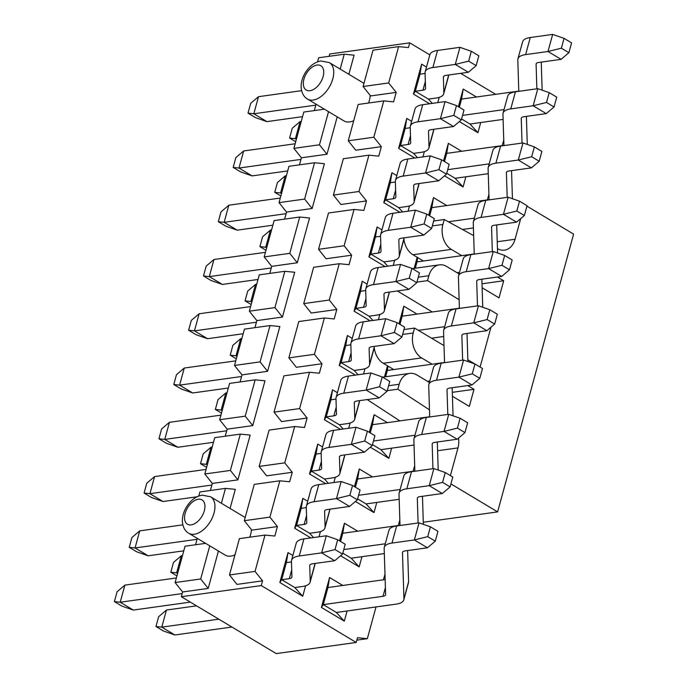 <?xml version="1.0" encoding="UTF-8"?>
<svg xmlns="http://www.w3.org/2000/svg" width="688" height="688" viewBox="0 0 688 688"><rect width="100%" height="100%" fill="white"/><g stroke="black" fill="none" stroke-linecap="round" stroke-linejoin="round"><path stroke-width="1.03" d="M450.924 483.913L497.622 511.898L573.611 234.126L526.913 206.142M520.696 218.629L515.045 239.269A18.894 13.786 -97.9 0 1 504.562 250.131A18.894 13.786 -97.9 0 1 497.734 248.781L497.45 248.617M473.662 235.614L444.242 219.524L442.9 224.443A18.894 13.786 82.1 0 0 451.319 249.383L461.794 255.661M497.45 277.023L503.693 280.764L499.015 297.861L482.125 287.739M459.094 273.936L446.641 266.48A18.894 13.786 82.1 0 0 439.357 264.854A18.894 13.786 82.1 0 0 428.873 275.725L427.523 280.635L459.12 299.684M491 327.17L480.086 367.065M474.772 363.926L467.84 359.798M444.009 345.617L414.554 328.073L413.204 332.983A18.894 13.786 82.1 0 0 421.624 357.923L432.098 364.201M467.754 385.564L473.998 389.313L469.328 406.402L452.429 396.279M429.398 382.476L416.945 375.02A18.894 13.786 82.1 0 0 409.661 373.403A18.894 13.786 82.1 0 0 399.178 384.265L397.836 389.184L429.475 409.842M458.526 438.084A18.894 13.786 -97.9 0 1 457.976 447.905L450.391 475.606M473.998 389.313L452.308 392.332M503.693 280.764L482.004 283.791M423.283 522.252L497.622 511.898M433.655 221.003L444.242 219.524M403.925 239.243A18.894 13.786 82.1 0 0 412.946 254.732L423.421 261.01M399.848 420.901L367.194 399.582M393.725 369.551L383.25 363.273A18.894 13.786 -97.9 0 1 374.229 347.784M432.262 311.982L397.415 290.964M387.241 390.655L397.836 389.184M414.554 328.073L403.959 329.552M427.523 280.635L416.937 282.114M295.702 141.719L289.588 138.056L292.28 128.226L300.08 121.595L295.41 138.684L289.588 138.056M296.373 139.268L295.41 138.684L296.58 138.52M462.542 115.386L504.046 109.607M518.778 91.108L461.571 99.081L463.205 89.062L476.466 97.008M301.258 121.432L300.08 121.595M517.918 58.901L522.596 41.813A28.337 9.821 15.3 0 1 530.285 37.522L552.67 34.4L547.992 51.497L525.606 54.61A28.337 9.821 -164.7 0 0 517.918 58.901A28.337 9.821 -164.7 0 0 517.797 59.951L518.786 91.323M541.25 62.109L542.135 90.171M503.109 119.402L469.981 124.021L461.562 118.972M536.872 88.804L536.098 64.242A9.443 3.277 15.3 0 1 536.141 63.889A9.443 3.277 15.3 0 1 538.704 62.462L561.09 59.34L547.992 51.497L561.365 48.194L564.048 38.365L552.67 34.4M564.048 38.365L571.582 42.871L568.89 52.701L561.09 59.34M568.89 52.701L561.365 48.194M280.859 195.994L274.744 192.33L277.436 182.501L285.236 175.861L280.558 192.958L274.744 192.33M281.53 193.534L280.558 192.958L281.727 192.795M447.699 169.661L489.202 163.873M503.934 145.383L446.718 153.355L448.361 143.336L461.622 151.274M286.406 175.698L285.236 175.861M503.066 113.176L507.744 96.088A28.337 9.821 15.3 0 1 515.441 91.796L537.818 88.675L533.148 105.763L510.763 108.885A28.337 9.821 -164.7 0 0 503.066 113.176A28.337 9.821 -164.7 0 0 502.945 114.225L503.934 145.598M526.397 116.375L527.283 144.446M488.265 173.677L455.138 178.295L446.718 173.247M522.029 143.078L521.255 118.508A9.443 3.277 15.3 0 1 521.289 118.164A9.443 3.277 15.3 0 1 523.86 116.736L546.238 113.615L533.148 105.763L546.513 102.46L549.205 92.631L537.818 88.675M549.205 92.631L556.73 97.146L554.046 106.975L546.238 113.615M554.046 106.975L546.513 102.46M266.007 250.269L259.901 246.605L262.584 236.775L270.393 230.136L265.714 247.233L259.901 246.605M266.677 247.809L265.714 247.233L266.884 247.069M448.352 221.768L474.35 218.148M489.082 199.649L431.875 207.63L433.509 197.602L446.77 205.549M271.562 229.973L270.393 230.136M488.222 167.451L492.9 150.354A28.337 9.821 15.3 0 1 500.589 146.062L522.975 142.941L518.296 160.037L495.91 163.159A28.337 9.821 -164.7 0 0 488.222 167.451A28.337 9.821 -164.7 0 0 488.102 168.5L489.091 199.873M511.554 170.65L512.44 198.72M473.413 227.952L462.439 229.482M507.176 197.353L506.402 172.783A9.443 3.277 15.3 0 1 506.445 172.439A9.443 3.277 15.3 0 1 509.008 171.002L531.394 167.881L518.296 160.037L531.669 156.735L534.361 146.905L522.975 142.941M534.361 146.905L541.886 151.42L539.194 161.25L531.394 167.881M539.194 161.25L531.669 156.735M251.163 304.535L245.048 300.871L247.74 291.041L255.54 284.411L250.862 301.499L245.048 300.871M251.834 302.084L250.862 301.499L252.04 301.335M457.116 272.749L459.507 272.422M474.238 253.924L417.023 261.896L417.728 257.596M256.71 284.247L255.54 284.411M473.378 221.725L478.048 204.628A28.337 9.821 15.3 0 1 485.745 200.337L508.131 197.215L503.453 214.312L481.067 217.434A28.337 9.821 -164.7 0 0 473.378 221.725A28.337 9.821 -164.7 0 0 473.249 222.766L474.238 254.139M496.702 224.924L497.587 252.986M492.333 251.619L491.559 227.057A9.443 3.277 15.3 0 1 491.593 226.705A9.443 3.277 15.3 0 1 494.165 225.277L516.542 222.155L503.453 214.312L516.817 211.01L519.509 201.18L508.131 197.215M519.509 201.18L527.042 205.695L524.351 215.516L516.542 222.155M524.351 215.516L516.817 211.01M236.311 358.809L230.205 355.146L232.888 345.316L240.697 338.677L236.018 355.773L230.205 355.146M236.99 356.358L236.018 355.773L237.188 355.61M418.381 330.352L444.654 326.688M459.386 308.198L402.179 316.17L403.822 306.151L417.074 314.098M241.866 338.513L240.697 338.677M458.526 275.991L463.205 258.903A28.337 9.821 15.3 0 1 470.893 254.612L493.279 251.49L488.6 268.587L466.223 271.7A28.337 9.821 -164.7 0 0 458.526 275.991A28.337 9.821 -164.7 0 0 458.406 277.04L459.395 308.413M481.858 279.19L482.744 307.261M443.726 336.492L431.548 338.195M477.481 305.893L476.707 281.332A9.443 3.277 15.3 0 1 476.75 280.979A9.443 3.277 15.3 0 1 479.312 279.552L501.698 276.43L488.6 268.587L501.973 265.284L504.665 255.454L493.279 251.49M504.665 255.454L512.19 259.961L509.498 269.791L501.698 276.43M509.498 269.791L501.973 265.284M221.467 413.084L215.353 409.42L218.044 399.59L225.845 392.951L221.175 410.048L215.353 409.42M222.138 410.624L221.175 410.048L222.344 409.885M427.42 381.298L429.811 380.963M444.543 362.473L387.335 370.445L388.032 366.145M227.023 392.788L225.845 392.951M443.683 330.266L448.352 313.169A28.337 9.821 15.3 0 1 456.049 308.878L478.435 305.764L473.757 322.853L451.371 325.974A28.337 9.821 -164.7 0 0 443.683 330.266A28.337 9.821 -164.7 0 0 443.562 331.315L444.551 362.688M467.014 333.465L467.892 361.535M462.637 360.168L461.863 335.598A9.443 3.277 15.3 0 1 461.906 335.254A9.443 3.277 15.3 0 1 464.469 333.818L486.855 330.704L473.757 322.853L487.13 319.55L489.813 309.72L478.435 305.764M489.813 309.72L497.347 314.235L494.655 324.065L486.855 330.704M494.655 324.065L487.13 319.55M206.624 467.35L200.509 463.695L203.192 453.865L211.001 447.226L206.323 464.323L200.509 463.695M207.294 464.899L206.323 464.323L207.492 464.159M373.464 441.025L414.967 435.237M429.69 416.739L372.483 424.72L374.126 414.692L387.378 422.638M212.171 447.062L211.001 447.226M428.83 384.54L433.509 367.444A28.337 9.821 15.3 0 1 441.206 363.152L463.583 360.03L458.913 377.127L436.527 380.249A28.337 9.821 -164.7 0 0 428.83 384.54A28.337 9.821 -164.7 0 0 428.71 385.59L429.699 416.962M452.162 387.74L453.048 415.81M414.03 445.041L380.903 449.66L372.483 444.611M447.793 414.443L447.019 389.872A9.443 3.277 15.3 0 1 447.054 389.52A9.443 3.277 15.3 0 1 449.617 388.092L472.002 384.97L458.913 377.127L472.278 373.825L474.969 363.995L463.583 360.03M474.969 363.995L482.494 368.51L479.811 378.34L472.002 384.97M479.811 378.34L472.278 373.825M358.611 495.291L400.115 489.512M414.847 471.013L357.64 478.986L359.274 468.967L372.535 476.913M413.987 438.815L418.665 421.718A28.337 9.821 15.3 0 1 426.354 417.427L448.739 414.305L444.061 431.402L421.675 434.524A28.337 9.821 -164.7 0 0 413.987 438.815A28.337 9.821 -164.7 0 0 413.866 439.856L414.855 471.228M437.319 442.014L438.204 470.076M399.178 499.307L366.059 503.926L357.631 498.886M432.941 468.709L432.167 444.147A9.443 3.277 15.3 0 1 432.21 443.794A9.443 3.277 15.3 0 1 434.773 442.367L457.159 439.245L444.061 431.402L457.434 428.099L460.117 418.27L448.739 414.305M460.117 418.27L467.651 422.776L464.959 432.606L457.159 439.245M464.959 432.606L457.434 428.099M176.928 575.899L170.813 572.235L173.505 562.406L181.305 555.766L176.627 572.863L170.813 572.235M177.599 573.439L176.627 572.863L177.805 572.7M343.768 549.566L385.271 543.778M400.003 525.288L342.787 533.26L344.43 523.241L357.691 531.188M182.475 555.603L181.305 555.766M399.135 493.081L403.813 475.993A28.337 9.821 15.3 0 1 411.51 471.701L433.887 468.58L429.217 485.668L406.832 488.79A28.337 9.821 -164.7 0 0 399.135 493.081A28.337 9.821 -164.7 0 0 399.014 494.13L400.003 525.503M422.466 496.28L423.352 524.351M384.334 553.582L351.207 558.2L342.787 553.152M418.098 522.983L417.324 498.422A9.443 3.277 15.3 0 1 417.358 498.069A9.443 3.277 15.3 0 1 419.929 496.641L442.307 493.52L429.217 485.668L442.582 482.374L445.274 472.544L433.887 468.58M445.274 472.544L452.799 477.051L450.115 486.88L442.307 493.52M450.115 486.88L442.582 482.374M231.916 627.035L174.881 634.981L163.495 631.016L155.97 626.51L158.653 616.68L166.462 610.041L161.783 627.138L155.97 626.51M174.881 634.981L161.783 627.138L218.827 619.183M407.623 550.555L408.603 581.713A28.337 9.821 15.3 0 1 408.483 582.762L403.804 599.85A28.337 9.821 -164.7 0 1 396.116 604.141L336.363 612.475L323.265 604.623L383.018 596.298L385.409 587.578M385.151 579.563L327.944 587.535L329.586 577.516L342.839 585.454M196.562 605.844L166.462 610.041M384.291 547.356L388.969 530.259A28.337 9.821 15.3 0 1 396.658 525.967L419.044 522.854L414.365 539.942L391.988 543.064A28.337 9.821 -164.7 0 0 384.291 547.356A28.337 9.821 -164.7 0 0 384.171 548.405L385.624 594.518A9.443 3.277 15.3 0 1 385.581 594.871A9.443 3.277 15.3 0 1 383.018 596.298M403.804 599.85A28.337 9.821 -164.7 0 0 403.925 598.809L402.471 552.688A9.443 3.277 15.3 0 1 402.514 552.344A9.443 3.277 15.3 0 1 405.077 550.907L427.463 547.794L414.365 539.942L427.738 536.64L430.43 526.81L419.044 522.854M430.43 526.81L437.955 531.325L435.263 541.155L427.463 547.794M435.263 541.155L427.738 536.64M302.565 116.65L266.927 121.621L255.549 117.657L248.015 113.142L250.707 103.32L258.507 96.681L253.829 113.769L248.015 113.142M266.927 121.621L253.829 113.769L315.809 105.135M425.081 73.461L419.99 74.175L415.32 91.263L422.948 90.197L425.33 81.476M301.602 90.67L258.507 96.681M425.184 71.827L429.862 54.739A28.337 9.821 15.3 0 1 437.551 50.448L459.937 47.326L455.258 64.423L432.872 67.536A28.337 9.821 -164.7 0 0 425.184 71.827A28.337 9.821 -164.7 0 0 425.064 72.876L425.554 88.425A9.443 3.277 15.3 0 1 425.511 88.769A9.443 3.277 15.3 0 1 422.948 90.197M448.516 75.035L448.533 75.611A28.337 9.821 15.3 0 1 448.413 76.66L443.734 93.757A28.337 9.821 -164.7 0 0 443.855 92.708L443.364 77.168A9.443 3.277 15.3 0 1 443.407 76.815A9.443 3.277 15.3 0 1 445.97 75.388L468.356 72.266L455.258 64.423L468.631 61.12L471.314 51.29L459.937 47.326M443.734 93.757A28.337 9.821 -164.7 0 1 436.046 98.049L428.409 99.106L432.322 103.381M471.314 51.29L478.848 55.797L476.156 65.627L468.356 72.266M476.156 65.627L468.631 61.12M287.713 170.925L252.083 175.896L240.697 171.931L233.172 167.416L235.855 157.586L243.664 150.956L238.985 168.044L233.172 167.416M252.083 175.896L238.985 168.044L300.966 159.41M410.237 127.736L405.146 128.441L400.468 145.538L408.104 144.471L410.487 135.751M295.143 143.775L243.664 150.956M410.332 126.102L415.01 109.014A28.337 9.821 15.3 0 1 422.707 104.722L445.093 101.6L440.415 118.689L418.029 121.81A28.337 9.821 -164.7 0 0 410.332 126.102A28.337 9.821 -164.7 0 0 410.211 127.151L410.702 142.691A9.443 3.277 15.3 0 1 410.667 143.044A9.443 3.277 15.3 0 1 408.104 144.471M433.664 129.301L433.681 129.886A28.337 9.821 15.3 0 1 433.56 130.935L428.891 148.032A28.337 9.821 -164.7 0 0 429.011 146.983L428.521 131.434A9.443 3.277 15.3 0 1 428.555 131.09A9.443 3.277 15.3 0 1 431.127 129.662L453.504 126.54L440.415 118.689L453.779 115.386L456.471 105.565L445.093 101.6M428.891 148.032A28.337 9.821 -164.7 0 1 421.194 152.323L413.565 153.381L417.47 157.647M456.471 105.565L463.996 110.071L461.313 119.901L453.504 126.54M461.313 119.901L453.779 115.386M272.869 225.2L237.231 230.162L225.853 226.206L218.32 221.691L221.011 211.861L228.812 205.222L224.142 222.319L218.32 221.691M237.231 230.162L224.142 222.319L286.113 213.676M395.385 182.01L390.302 182.716L385.624 199.812L393.252 198.746L395.643 190.026M280.291 198.049L228.812 205.222M395.488 180.376L400.167 163.28A28.337 9.821 15.3 0 1 407.855 158.988L430.241 155.875L425.562 172.963L403.185 176.085A28.337 9.821 -164.7 0 0 395.488 180.376A28.337 9.821 -164.7 0 0 395.368 181.426L395.858 196.966A9.443 3.277 15.3 0 1 395.815 197.318A9.443 3.277 15.3 0 1 393.252 198.746M418.82 183.576L418.837 184.16A28.337 9.821 15.3 0 1 418.717 185.21L414.038 202.298A28.337 9.821 -164.7 0 0 414.159 201.257L413.669 185.708A9.443 3.277 15.3 0 1 413.712 185.364A9.443 3.277 15.3 0 1 416.274 183.928L438.66 180.806L425.562 172.963L438.935 169.661L441.627 159.831L430.241 155.875M414.038 202.298A28.337 9.821 -164.7 0 1 406.35 206.589L398.713 207.656L402.626 211.921M441.627 159.831L449.152 164.346L446.46 174.176L438.66 180.806M446.46 174.176L438.935 169.661M258.017 279.466L222.387 284.436L211.001 280.472L203.476 275.965L206.168 266.136L213.968 259.496L209.29 276.593L203.476 275.965M222.387 284.436L209.29 276.593L271.27 267.95M380.541 236.276L375.45 236.99L370.772 254.078L378.409 253.021L380.791 244.3M265.448 252.324L213.968 259.496M380.645 234.651L385.314 217.554A28.337 9.821 15.3 0 1 393.011 213.263L415.397 210.141L410.719 227.238L388.333 230.36A28.337 9.821 -164.7 0 0 380.645 234.651A28.337 9.821 -164.7 0 0 380.524 235.692L381.014 251.24A9.443 3.277 15.3 0 1 380.971 251.584A9.443 3.277 15.3 0 1 378.409 253.021M403.968 237.85L403.994 238.435A28.337 9.821 15.3 0 1 403.873 239.476L399.195 256.572A28.337 9.821 -164.7 0 0 399.315 255.523L398.825 239.983A9.443 3.277 15.3 0 1 398.868 239.63A9.443 3.277 15.3 0 1 401.431 238.203L423.817 235.081L410.719 227.238L424.083 223.935L426.775 214.106L415.397 210.141M399.195 256.572A28.337 9.821 -164.7 0 1 391.498 260.864L383.87 261.93L387.774 266.196M426.775 214.106L434.309 218.621L431.617 228.442L423.817 235.081M431.617 228.442L424.083 223.935M243.174 333.74L207.535 338.711L196.157 334.746L188.624 330.231L191.316 320.41L199.124 313.771L194.446 330.859L188.624 330.231M207.535 338.711L194.446 330.859L256.418 322.225M365.689 290.551L360.607 291.256L355.928 308.353L363.556 307.287L365.947 298.566M250.595 306.59L199.124 313.771M365.792 288.917L370.471 271.829A28.337 9.821 15.3 0 1 378.159 267.537L400.545 264.416L395.867 281.512L373.489 284.626A28.337 9.821 -164.7 0 0 365.792 288.917A28.337 9.821 -164.7 0 0 365.672 289.966L366.162 305.506A9.443 3.277 15.3 0 1 366.119 305.859A9.443 3.277 15.3 0 1 363.556 307.287M389.124 292.125L389.141 292.701A28.337 9.821 15.3 0 1 389.021 293.75L384.343 310.847A28.337 9.821 -164.7 0 0 384.463 309.798L383.973 294.258A9.443 3.277 15.3 0 1 384.016 293.905A9.443 3.277 15.3 0 1 386.579 292.477L408.964 289.356L395.867 281.512L409.24 278.21L411.931 268.38L400.545 264.416M384.343 310.847A28.337 9.821 -164.7 0 1 376.654 315.138L369.026 316.196L372.93 320.47M411.931 268.38L419.456 272.887L416.773 282.716L408.964 289.356M416.773 282.716L409.24 278.21M228.321 388.015L192.692 392.977L181.305 389.021L173.78 384.506L176.472 374.676L184.272 368.046L179.594 385.134L173.78 384.506M192.692 392.977L179.594 385.134L241.574 376.499M350.846 344.826L345.754 345.531L341.085 362.628L348.713 361.561L351.095 352.841M235.752 360.865L184.272 368.046M350.949 343.192L355.627 326.095A28.337 9.821 15.3 0 1 363.316 321.812L385.701 318.69L381.023 335.778L358.637 338.9A28.337 9.821 -164.7 0 0 350.949 343.192A28.337 9.821 -164.7 0 0 350.828 344.241L351.319 359.781A9.443 3.277 15.3 0 1 351.276 360.134A9.443 3.277 15.3 0 1 348.713 361.561M374.281 346.391L374.298 346.976A28.337 9.821 15.3 0 1 374.177 348.025L369.499 365.113A28.337 9.821 -164.7 0 0 369.619 364.072L369.129 348.524A9.443 3.277 15.3 0 1 369.172 348.18A9.443 3.277 15.3 0 1 371.735 346.743L394.121 343.63L381.023 335.778L394.396 332.476L397.079 322.646L385.701 318.69M369.499 365.113A28.337 9.821 -164.7 0 1 361.802 369.404L354.174 370.471L358.087 374.736M397.079 322.646L404.613 327.161L401.921 336.991L394.121 343.63M401.921 336.991L394.396 332.476M213.478 442.289L177.848 447.252L166.462 443.287L158.937 438.781L161.62 428.951L169.429 422.312L164.75 439.408L158.937 438.781M177.848 447.252L164.75 439.408L226.722 430.765M335.993 399.092L330.911 399.805L326.232 416.902L333.861 415.836L336.251 407.115M220.908 415.139L169.429 422.312M336.097 397.466L340.775 380.369A28.337 9.821 15.3 0 1 348.472 376.078L370.849 372.956L366.179 390.053L343.794 393.175A28.337 9.821 -164.7 0 0 336.097 397.466A28.337 9.821 -164.7 0 0 335.976 398.515L336.466 414.056A9.443 3.277 15.3 0 1 336.432 414.408A9.443 3.277 15.3 0 1 333.861 415.836M359.428 400.665L359.446 401.25A28.337 9.821 15.3 0 1 359.325 402.299L354.655 419.388A28.337 9.821 -164.7 0 0 354.776 418.338L354.286 402.798A9.443 3.277 15.3 0 1 354.32 402.454A9.443 3.277 15.3 0 1 356.883 401.018L379.269 397.896L366.179 390.053L379.544 386.751L382.236 376.921L370.849 372.956M354.655 419.388A28.337 9.821 -164.7 0 1 346.958 423.679L339.33 424.745L343.235 429.011M382.236 376.921L389.761 381.436L387.077 391.266L379.269 397.896M387.077 391.266L379.544 386.751M197.06 496.779L162.996 501.526L151.618 497.562L144.084 493.055L146.776 483.225L154.576 476.586L149.907 493.683L144.084 493.055M162.996 501.526L149.907 493.683L211.878 485.04M321.15 453.366L316.059 454.08L311.389 471.168L319.017 470.11L321.399 461.39M206.056 469.414L154.576 476.586M321.253 451.741L325.931 434.644A28.337 9.821 15.3 0 1 333.62 430.353L356.006 427.231L351.327 444.328L328.941 447.449A28.337 9.821 -164.7 0 0 321.253 451.741A28.337 9.821 -164.7 0 0 321.133 452.781L321.623 468.33A9.443 3.277 15.3 0 1 321.58 468.674A9.443 3.277 15.3 0 1 319.017 470.11M344.585 454.94L344.602 455.525A28.337 9.821 15.3 0 1 344.482 456.565L339.803 473.662A28.337 9.821 -164.7 0 0 339.924 472.613L339.433 457.073A9.443 3.277 15.3 0 1 339.476 456.72A9.443 3.277 15.3 0 1 342.039 455.293L364.425 452.171L351.327 444.328L364.7 441.025L367.383 431.195L356.006 427.231M339.803 473.662A28.337 9.821 -164.7 0 1 332.115 477.954L324.478 479.02L328.391 483.286M367.383 431.195L374.917 435.71L372.225 445.532L364.425 452.171M372.225 445.532L364.7 441.025M183.782 550.83L148.152 555.801L136.766 551.836L129.241 547.321L131.924 537.491L139.733 530.861L135.054 547.949L129.241 547.321M148.152 555.801L135.054 547.949L197.035 539.315M306.306 507.641L301.215 508.346L296.537 525.443L304.173 524.376L306.556 515.656M182.827 524.849L139.733 530.861M306.401 506.007L311.079 488.919A28.337 9.821 15.3 0 1 318.776 484.627L341.162 481.505L336.484 498.602L314.098 501.715A28.337 9.821 -164.7 0 0 306.401 506.007A28.337 9.821 -164.7 0 0 306.28 507.056L306.771 522.596A9.443 3.277 15.3 0 1 306.736 522.949A9.443 3.277 15.3 0 1 304.173 524.376M329.733 509.206L329.758 509.791A28.337 9.821 15.3 0 1 329.629 510.84L324.96 527.937A28.337 9.821 -164.7 0 0 325.08 526.888L324.59 511.347A9.443 3.277 15.3 0 1 324.624 510.995A9.443 3.277 15.3 0 1 327.196 509.567L349.573 506.445L336.484 498.602L349.848 495.3L352.54 485.47L341.162 481.505M324.96 527.937A28.337 9.821 -164.7 0 1 317.263 532.228L309.634 533.286L313.539 537.56M352.54 485.47L360.073 489.976L357.382 499.806L349.573 506.445M357.382 499.806L349.848 495.3M190.344 602.12L133.3 610.067L121.922 606.111L114.389 601.596L117.08 591.766L124.881 585.127L120.211 602.224L114.389 601.596M133.3 610.067L120.211 602.224L182.182 593.589M291.454 561.915L286.371 562.621L281.693 579.717L289.321 578.651L291.712 569.931M176.36 577.954L124.881 585.127M291.557 560.281L296.236 543.185A28.337 9.821 15.3 0 1 303.924 538.893L326.31 535.78L321.631 552.868L299.254 555.99A28.337 9.821 -164.7 0 0 291.557 560.281A28.337 9.821 -164.7 0 0 291.437 561.331L291.927 576.871A9.443 3.277 15.3 0 1 291.884 577.223A9.443 3.277 15.3 0 1 289.321 578.651M314.889 563.481L314.906 564.065A28.337 9.821 15.3 0 1 314.786 565.115L310.107 582.203A28.337 9.821 -164.7 0 0 310.228 581.162L309.738 565.613A9.443 3.277 15.3 0 1 309.781 565.269A9.443 3.277 15.3 0 1 312.343 563.833L334.729 560.72L321.631 552.868L335.004 549.566L337.696 539.736L326.31 535.78M310.107 582.203A28.337 9.821 -164.7 0 1 302.419 586.494L294.782 587.561L281.693 579.717L279.827 582.512L288.005 552.602L292.864 555.508M337.696 539.736L345.221 544.251L342.529 554.081L334.729 560.72M342.529 554.081L335.004 549.566M495.661 94.333L460.633 73.341M429.819 54.877L409.738 42.845L408.448 47.592L398.61 46.629L388.677 82.947L396.193 92.381L393.596 101.858L383.766 100.895L373.825 137.222L381.341 146.656L378.753 156.133L368.914 155.17L358.981 191.496L366.498 200.93L363.9 210.408L354.071 209.444L344.138 245.762L351.654 255.196L349.057 264.682L339.227 263.719L329.285 300.037L336.802 309.471L334.213 318.948L324.375 317.985L314.442 354.311L321.958 363.746L319.361 373.223L309.531 372.26L299.59 408.586L307.106 418.012L304.517 427.497L294.679 426.534L284.746 462.852L292.262 472.286L289.665 481.772L279.835 480.8L269.894 517.127L277.41 526.561L274.822 536.038L264.992 535.075L255.05 571.401L262.567 580.835L261.268 585.574L356.203 642.454L357.502 637.716L367.332 638.679L376.018 606.945M383.44 579.795L384.979 574.17M398.292 525.52L399.831 519.896M413.135 471.254L414.675 465.621M487.371 199.89L488.91 194.265M502.223 145.615L503.762 139.991M429.622 103.75L413.454 94.067L421.632 64.147L426.491 67.063M439.219 97.361L437.783 102.615M480.723 122.524L477.936 132.707L459.352 121.57M458.38 106.709L463.205 89.062M414.778 158.025L398.601 148.333L406.789 118.422L411.639 121.329M424.376 151.635L422.931 156.89M465.879 176.799L463.093 186.981L444.508 175.844M443.536 160.975L448.361 143.336M399.926 212.3L383.758 202.607L391.936 172.697L396.795 175.603M409.523 205.901L408.087 211.164M428.684 215.249L433.509 197.602M385.082 266.574L368.906 256.882L377.093 226.963L381.943 229.878M394.68 260.176L393.235 265.43M414.15 268.372L417.186 257.278M370.23 320.84L354.062 311.157L362.241 281.237L367.1 284.144M379.828 314.45L378.391 319.705M398.988 323.799L403.822 306.151M355.386 375.115L339.21 365.423L347.397 335.512L352.256 338.419M364.984 368.725L363.548 373.98M384.463 376.912L387.499 365.818M340.543 429.389L324.366 419.697L332.553 389.786L337.404 392.693M350.132 422.991L348.696 428.254M391.644 448.163L388.858 458.337L370.264 447.2M369.301 432.339L374.126 414.692M325.691 483.664L309.523 473.972L317.701 444.052L322.56 446.968M335.288 477.266L333.852 482.52M376.792 502.429L374.005 512.612L355.421 501.475M354.449 486.614L359.274 468.967M310.847 537.93L294.67 528.238L302.858 498.327L307.708 501.234M320.445 531.54L319 536.795M361.948 556.704L359.162 566.886L340.577 555.749M339.605 540.88L344.43 523.241M305.592 585.806L302.737 596.247L279.827 582.512M347.096 610.978L344.318 621.152L321.399 607.427L329.586 577.516M336.363 612.475L344.318 621.152M327.944 587.535L323.265 604.623L321.399 607.427M356.203 642.454L276.258 653.6L181.331 596.72L182.621 591.972L175.105 582.547L185.046 546.22L205.609 543.357M195.547 544.758L197.293 538.369M198.772 496.039L199.89 491.946L225.475 488.385L235.305 489.349L230.076 508.458M210.39 490.484L212.317 483.432L204.8 473.998L214.742 437.671L240.318 434.111L250.157 435.074L237.902 479.863L212.317 483.432M225.234 436.209L227.169 429.157L219.653 419.723L229.586 383.405L255.171 379.836L265 380.799L252.745 425.597L227.169 429.157M240.086 381.943L242.013 374.883L234.496 365.457L244.438 329.131L270.014 325.562L279.853 326.525L267.598 371.322L242.013 374.883M254.93 327.669L256.865 320.617L249.348 311.182L259.281 274.856L284.866 271.296L294.696 272.259L282.441 317.048L256.865 320.617M269.782 273.394L271.708 266.342L264.192 256.908L274.125 220.581L299.71 217.021L309.54 217.984L297.293 262.773L271.708 266.342M284.626 219.119L286.552 212.067L279.036 202.633L288.977 166.315L314.554 162.746L324.392 163.71L312.137 208.507L286.552 212.067M299.469 164.853L301.404 157.801L293.888 148.367L303.821 112.041L324.392 109.177M314.321 110.579L316.067 104.189M317.555 61.86L318.673 57.766L344.249 54.206L340.182 69.084M329.165 56.304L329.801 53.991L409.738 42.845M288.005 552.602L286.371 562.621M302.737 596.247L294.782 587.561M359.162 566.886L351.207 558.2M340.551 541.447L342.787 533.26M294.67 528.238L296.537 525.443L309.634 533.286M301.215 508.346L302.858 498.327M374.005 512.612L366.059 503.926M355.395 487.181L357.64 478.986M309.523 473.972L311.389 471.168L324.478 479.02M316.059 454.08L317.701 444.052M388.858 458.337L380.903 449.66M370.247 432.907L372.483 424.72M324.366 419.697L326.232 416.902L339.33 424.745M330.911 399.805L332.553 389.786M385.607 376.757L387.335 370.445M339.21 365.423L341.085 362.628L354.174 370.471M345.754 345.531L347.397 335.512M399.934 324.358L402.179 316.17M354.062 311.157L355.928 308.353L369.026 316.196M360.607 291.256L362.241 281.237M415.303 268.208L417.023 261.896M368.906 256.882L370.772 254.078L383.87 261.93M375.45 236.99L377.093 226.963M429.63 215.817L431.875 207.63M383.758 202.607L385.624 199.812L398.713 207.656M390.302 182.716L391.936 172.697M463.093 186.981L455.138 178.295M444.482 161.542L446.718 153.355M398.601 148.333L400.468 145.538L413.565 153.381M405.146 128.441L406.789 118.422M337.206 116.857L326.981 154.232L301.404 157.801M218.431 551.036L208.206 588.412L182.621 591.972M181.331 596.72L261.268 585.574M262.567 580.835L236.982 584.396L229.465 574.97L239.407 538.644L264.992 535.075M277.41 526.561L251.834 530.13L244.317 520.696L254.25 484.369L279.835 480.8M292.262 472.286L266.677 475.855L259.161 466.421L269.103 430.095L294.679 426.534M307.106 418.012L281.53 421.581L274.013 412.146L283.946 375.829L309.531 372.26M321.958 363.746L296.373 367.306L288.857 357.88L298.798 321.554L324.375 317.985M336.802 309.471L311.225 313.04L303.709 303.606L313.642 267.279L339.227 263.719M351.654 255.196L326.069 258.765L318.553 249.331L328.486 213.005L354.071 209.444M366.498 200.93L340.913 204.491L333.396 195.057L343.338 158.739L368.914 155.17M381.341 146.656L355.765 150.216L348.248 140.791L358.181 104.464L383.766 100.895M396.193 92.381L370.608 95.95L363.092 86.516L373.034 50.19L398.61 46.629M344.249 54.206L354.088 55.169L348.859 74.278M370.204 95.443A21.251 12.522 120.9 0 1 368.579 103.011M353.752 120.667A21.251 12.522 120.9 0 1 349.667 121.922A21.251 12.522 120.9 0 1 344 120.925L307.502 99.055A21.251 12.522 120.9 0 0 313.16 100.052A21.251 12.522 120.9 0 0 331.306 83.093A21.251 12.522 120.9 0 0 329.346 62.591L363.961 83.334M251.43 529.622A21.251 12.522 120.9 0 1 249.796 537.19M234.978 554.846A21.251 12.522 120.9 0 1 230.884 556.102A21.251 12.522 120.9 0 1 225.225 555.104L188.718 533.234A21.251 12.522 120.9 0 0 194.386 534.232A21.251 12.522 120.9 0 0 212.523 517.273A21.251 12.522 120.9 0 0 210.571 496.77L245.186 517.514M388.677 82.947L363.092 86.516M348.248 140.791L373.825 137.222M293.888 148.367L319.464 144.798L328.537 111.654M326.981 154.232L319.464 144.798M333.396 195.057L358.981 191.496M279.036 202.633L304.621 199.073L314.554 162.746M312.137 208.507L304.621 199.073M318.553 249.331L344.138 245.762M264.192 256.908L289.777 253.347L299.71 217.021M297.293 262.773L289.777 253.347M303.709 303.606L329.285 300.037M249.348 311.182L274.925 307.613L284.866 271.296M282.441 317.048L274.925 307.613M288.857 357.88L314.442 354.311M234.496 365.457L260.081 361.888L270.014 325.562M267.598 371.322L260.081 361.888M274.013 412.146L299.59 408.586M219.653 419.723L245.229 416.163L255.171 379.836M252.745 425.597L245.229 416.163M259.161 466.421L284.746 462.852M204.8 473.998L230.385 470.437L240.318 434.111M237.902 479.863L230.385 470.437M244.317 520.696L269.894 517.127M221.407 503.263L225.475 488.385M229.465 574.97L255.05 571.401M175.105 582.547L200.69 578.978L209.754 545.833M208.206 588.412L200.69 578.978M367.332 638.679L356.84 640.141M477.936 132.707L469.981 124.021M459.326 107.276L461.571 99.081M413.454 94.067L415.32 91.263L428.409 99.106M419.99 74.175L421.632 64.147M457.976 447.905L437.594 450.743M497.235 241.746L515.045 239.269M432.305 225.922L442.9 224.443M412.946 254.732L451.319 249.383M388.582 385.744L399.178 384.265M421.624 357.923L383.25 363.273M413.204 332.983L402.618 334.463M428.873 275.725L418.278 277.204M525.606 54.61L530.285 37.522M536.098 64.242L536.279 63.571M510.763 108.885L515.441 91.796M521.255 118.508L521.435 117.846M495.91 163.159L500.589 146.062M506.402 172.783L506.592 172.112M481.067 217.434L485.745 200.337M491.559 227.057L491.739 226.386M466.223 271.7L470.893 254.612M476.707 281.332L476.896 280.661M451.371 325.974L456.049 308.878M461.863 335.598L462.044 334.927M436.527 380.249L441.206 363.152M447.019 389.872L447.2 389.202M421.675 434.524L426.354 417.427M432.167 444.147L432.348 443.476M406.832 488.79L411.51 471.701M417.324 498.422L417.504 497.751M391.988 543.064L396.658 525.967M402.471 552.688L402.661 552.017M403.925 598.809L408.603 581.713M432.872 67.536L437.551 50.448M443.364 77.168L443.545 76.497M443.855 92.708L448.533 75.611M418.029 121.81L422.707 104.722M428.521 131.434L428.701 130.772M429.011 146.983L433.681 129.886M403.185 176.085L407.855 158.988M413.669 185.708L413.858 185.038M414.159 201.257L418.837 184.16M388.333 230.36L393.011 213.263M398.825 239.983L399.006 239.312M399.315 255.523L403.994 238.435M373.489 284.626L378.159 267.537M383.973 294.258L384.162 293.587M384.463 309.798L389.141 292.701M358.637 338.9L363.316 321.812M369.129 348.524L369.31 347.853M369.619 364.072L374.298 346.976M343.794 393.175L348.472 376.078M354.286 402.798L354.466 402.127M354.776 418.338L359.446 401.25M328.941 447.449L333.62 430.353M339.433 457.073L339.623 456.402M339.924 472.613L344.602 455.525M314.098 501.715L318.776 484.627M324.59 511.347L324.77 510.677M325.08 526.888L329.758 509.791M299.254 555.99L303.924 538.893M309.738 565.613L309.927 564.943M310.228 581.162L314.906 564.065M198.239 499.239A14.173 8.351 120.9 0 1 204.327 510.72A14.173 8.351 120.9 0 1 191.23 524.875A14.173 8.351 120.9 0 1 185.141 513.394A14.173 8.351 120.9 0 1 198.239 499.239M317.022 65.059A14.173 8.351 120.9 0 1 323.111 76.54A14.173 8.351 120.9 0 1 310.004 90.704A14.173 8.351 120.9 0 1 303.924 79.215A14.173 8.351 120.9 0 1 317.022 65.059M409.661 373.403L382.648 377.17M439.357 264.854L412.336 268.621M210.571 496.77L202.177 495.162C195.96 496.237 190.679 500.245 186.336 507.194C183.49 512.078 182.174 516.937 182.38 521.779C182.922 527.292 185.038 531.11 188.718 533.234M329.346 62.591L320.952 60.983C314.734 62.058 309.454 66.074 305.111 73.014C302.264 77.899 300.948 82.758 301.155 87.6C301.697 93.112 303.812 96.931 307.502 99.055"/></g></svg>
